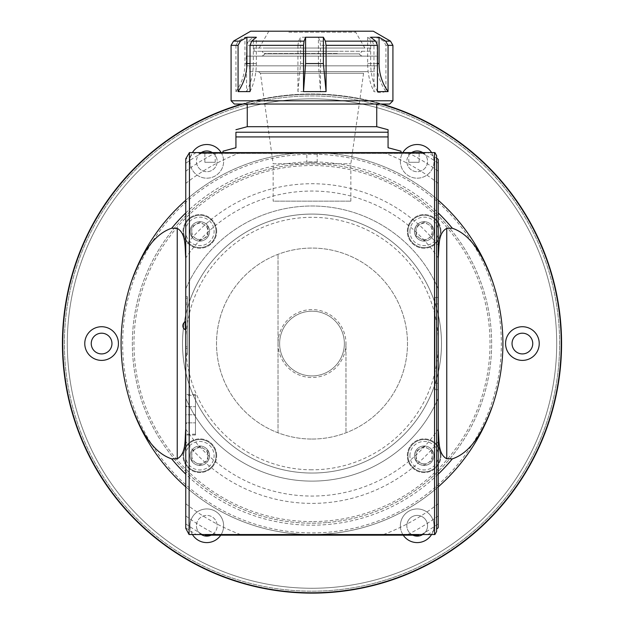 <?xml version="1.0" encoding="UTF-8"?>
<svg xmlns="http://www.w3.org/2000/svg" width="624" height="624" viewBox="0 0 624 624"><rect width="100%" height="100%" fill="white"/><g stroke="black" fill="none" stroke-linecap="round" stroke-linejoin="round"><path stroke-width="0.47" stroke-dasharray="3.12 2.34" d="M436.621 531.398L436.621 155.727M185.765 528.356L185.765 486.86A190.975 190.975 0 0 0 312 534.534L434.92 534.534M427.807 534.534A223.345 223.345 0 0 0 437.775 528.122M421.434 534.534A220.108 220.108 0 0 0 438.235 523.871L438.235 527.709M438.235 441.597A159.838 159.838 0 0 1 185.765 441.597L185.765 486.86A190.975 190.975 0 0 0 312 534.534A190.975 190.975 0 0 1 146.609 248.071A190.975 190.975 0 0 1 477.391 248.071A190.975 190.975 0 0 1 312 534.534A190.975 190.975 0 0 0 438.235 486.86L438.235 426.917M185.765 486.86A190.975 190.975 0 0 0 438.235 486.86L438.235 523.871M438.235 159.409L438.235 245.521A159.838 159.838 0 0 0 185.765 245.521L185.765 158.761M438.235 426.41L438.235 288.889A137.569 137.569 0 0 0 185.765 288.889A137.569 137.569 0 0 1 438.235 288.889L438.235 245.521M438.235 297.437L438.235 389.688L438.235 297.437L434.998 297.437L434.998 303.911L434.998 297.437L438.235 297.437M438.235 288.889A137.569 137.569 0 0 0 185.765 288.889L185.765 260.2M185.765 288.889L185.765 245.521M185.765 441.597L185.765 398.229A137.569 137.569 0 0 0 438.235 398.229A137.569 137.569 0 0 1 185.765 398.229A137.569 137.569 0 0 0 438.235 398.229M185.765 296.626L187.379 296.626L187.379 303.1L187.379 296.626L185.765 296.626L185.765 398.229M185.765 434.998L185.765 394.54L185.765 434.998L195.476 434.998L195.476 394.54L195.476 434.998M295.495 154.924A189.361 189.361 0 0 0 156.889 452.174A189.361 189.361 0 0 0 483.616 423.587A189.361 189.361 0 0 0 295.495 154.924M189.08 152.584L312 152.584A190.975 190.975 0 0 0 185.765 200.257A190.975 190.975 0 0 1 438.235 200.257A190.975 190.975 0 0 0 185.765 200.257A190.975 190.975 0 0 1 438.235 200.257A190.975 190.975 0 0 0 312 152.584L434.92 152.584M492.632 405.569A190.975 190.975 0 0 0 492.632 281.557M131.368 281.557A190.975 190.975 0 0 0 131.368 405.569M328.645 533.809A190.975 190.975 0 0 1 138.918 262.852A190.975 190.975 0 0 1 468.437 234.023A190.975 190.975 0 0 1 328.645 533.809M327.655 522.522A179.65 179.65 0 0 0 459.155 240.521A179.65 179.65 0 0 0 149.183 267.634A179.65 179.65 0 0 0 327.655 522.522A179.65 179.65 0 0 1 153.871 258.297A179.65 179.65 0 0 1 462.095 244.842A179.65 179.65 0 0 1 327.655 522.522M312 521.586A178.027 178.027 0 0 1 157.825 254.545A178.027 178.027 0 0 1 466.175 254.545A178.027 178.027 0 0 1 312 521.586M312 214.087A129.472 129.472 0 0 0 199.867 408.299A129.472 129.472 0 0 0 424.133 408.299A129.472 129.472 0 0 0 312 214.087A129.472 129.472 0 0 1 441.472 343.559A129.472 129.472 0 0 1 312 473.039A129.472 129.472 0 0 1 182.528 343.559A129.472 129.472 0 0 1 312 214.087M312 469.802A126.235 126.235 0 0 1 202.675 280.441A126.235 126.235 0 0 1 421.325 280.441A126.235 126.235 0 0 1 312 469.802M312 439.046A95.488 95.488 0 0 0 394.696 295.815A95.488 95.488 0 0 0 229.304 295.815A95.488 95.488 0 0 0 312 439.046A95.488 95.488 0 0 1 278.015 254.327A95.488 95.488 0 0 1 407.488 343.559A95.488 95.488 0 0 1 312 439.046M278.015 432.791L278.015 254.327L278.015 432.791M278.047 343.613A33.953 33.953 0 0 0 312.023 377.512A33.953 33.953 0 0 0 345.953 343.559L345.985 432.791L345.985 343.559A33.953 33.953 0 0 0 312 309.605A33.953 33.953 0 0 0 278.047 343.613M312 311.189A32.37 32.37 0 0 0 279.63 343.559A32.37 32.37 0 0 0 312 375.929A32.37 32.37 0 0 0 344.37 343.559A32.37 32.37 0 0 0 312 311.189M344.37 343.559A32.37 32.37 0 0 1 295.815 371.592A32.37 32.37 0 0 1 295.815 315.526A32.37 32.37 0 0 1 344.37 343.559M185.765 503.708A203.923 203.923 0 0 0 240.497 534.534L312 534.534A190.975 190.975 0 0 0 438.235 486.86M189.08 534.534L240.497 534.534M407.745 534.534A213.634 213.634 0 0 0 438.235 515.908M383.503 534.534A203.923 203.923 0 0 0 438.235 503.708M185.765 515.908A213.634 213.634 0 0 0 216.255 534.534M185.765 523.871A220.108 220.108 0 0 0 202.566 534.534M185.765 527.81A223.345 223.345 0 0 0 196.193 534.534M425.935 152.584L198.065 152.584L425.935 152.584L425.287 153.231L198.713 153.231L425.287 153.231L425.287 152.584L198.713 152.584L425.287 152.584L424.484 153.395L199.516 153.395L424.484 153.395L423.673 152.584L200.327 152.584L423.673 152.584M202.566 152.584A220.108 220.108 0 0 0 185.765 163.254M216.255 152.584A213.634 213.634 0 0 0 185.765 171.21M240.497 152.584A203.923 203.923 0 0 0 185.765 183.409M438.235 183.409A203.923 203.923 0 0 0 383.503 152.584M438.235 171.21A213.634 213.634 0 0 0 407.745 152.584M438.235 163.254A220.108 220.108 0 0 0 421.434 152.584M437.775 158.995A223.345 223.345 0 0 0 427.807 152.584M196.193 152.584A223.345 223.345 0 0 0 185.765 159.315M200.327 152.584L199.516 153.395L198.065 152.584M222.986 152.584L401.014 152.584L222.986 152.584M204.859 152.584L215.218 152.584L204.859 152.584L204.859 162.295L215.218 162.295L204.859 162.295M306.821 152.584L317.179 152.584L306.821 152.584L317.179 152.584L306.821 152.584L306.821 162.295L317.179 162.295L306.821 162.295L306.821 152.584M408.782 152.584L419.141 152.584L408.782 152.584L408.782 162.295L419.141 162.295L408.782 162.295M235.934 136.921L235.934 132.226L388.066 132.226L388.066 136.921L235.934 136.921L235.934 147.724L222.986 151.195M388.066 136.921L388.066 147.724L401.014 151.195M388.066 132.226L388.066 129.722M247.26 126.688L376.74 126.688M247.26 104.029L376.74 104.029L247.26 104.029M234.312 104.029L389.688 104.029M231.075 100.792L392.925 100.792M385.936 91.611L380.624 92.703L373.971 91.611L373.971 45.334L372.302 41.129L367.676 37.245L377.107 37.245L377.107 63.57C377.192 73.835 380.141 83.187 385.936 91.611L385.936 45.334L383.596 41.129L377.107 37.245M235.95 45.334L235.95 91.611L246.55 91.611L246.55 45.334L248.336 41.129L253.305 37.245L244.943 37.245L238.329 41.129L235.95 45.334L231.075 45.334M297.921 45.334L297.921 91.611L320.486 91.611L320.486 45.334L319.933 41.129L318.412 37.245L300.62 37.245L298.631 41.129L297.921 45.334L246.55 45.334M367.676 37.245L367.676 63.57C367.731 73.835 369.837 83.187 373.971 91.611M373.3 31.2L250.7 31.2M246.55 91.611C250.988 83.187 253.235 73.835 253.305 63.57L253.305 37.245M235.95 91.611C241.855 83.187 244.858 73.835 244.943 63.57L244.943 37.245M250.029 91.611C254.163 83.187 256.269 73.835 256.324 63.57L256.324 37.245M377.45 91.611C373.012 83.187 370.765 73.835 370.695 63.57L370.695 37.245M297.921 91.611L300.62 63.57L300.62 37.245M300.62 63.57L318.412 63.57L318.412 37.245M318.412 63.57L320.486 91.611M288.842 31.2L355.696 31.2L288.842 31.2M288.842 32.175L355.696 32.175L288.842 32.175M267.181 48.032L364.853 48.032L267.181 48.032M369.907 48.032L254.062 48.032L369.907 48.032M369.907 51.269L254.062 51.269L369.907 51.269M338.504 51.269L261.986 51.269L338.504 51.269M338.504 56.121L261.986 56.121L338.504 56.121M246.332 56.121L377.707 56.121L246.332 56.121M246.332 65.832L377.707 65.832L246.332 65.832M249.725 65.832L374.306 65.832L249.725 65.832M249.725 71.659L374.306 71.659L249.725 71.659M258.578 71.659L365.422 71.659L258.578 71.659L260.434 73.281L363.566 73.281L260.434 73.281L273.156 163.784L350.844 163.784L273.156 163.784L273.156 201.139L350.844 201.139L273.156 201.139M306.821 162.295L317.179 162.295L306.821 162.295M205.179 535.181L418.821 535.181M187.379 354.892L185.765 354.892L187.379 354.892L187.379 303.1L187.379 354.892M187.379 353.27L187.379 298.241L187.379 353.27L185.765 353.27L187.379 353.27M185.765 346.796L185.765 298.241L187.379 298.241L185.765 298.241L185.765 346.796L187.379 346.796L185.765 346.796M185.765 325.759L185.765 321.711L185.765 325.759M185.765 321.711L185.336 321.711L185.336 329.8L185.336 325.759L185.336 329.8L185.765 329.8M195.476 395.351L195.476 434.195L195.476 395.351L185.765 395.351L185.765 434.195L185.765 395.351M185.765 422.861L185.765 405.428L185.765 422.861L195.476 422.861L185.765 422.861L185.765 414.773L195.476 414.773L195.476 422.861L195.476 414.773L185.765 414.773L185.765 406.676L195.476 406.676L195.476 414.773L195.476 406.676L185.765 406.676L185.765 422.861M185.765 406.676L187.013 406.676L185.765 406.676M434.998 383.214L434.998 303.911L434.998 389.688L434.998 383.214L438.235 383.214L434.998 383.214M434.998 389.688L438.235 389.688L434.998 389.688M62.439 343.559A249.561 249.561 0 0 0 436.784 559.689A249.561 249.561 0 0 0 436.784 127.429A249.561 249.561 0 0 0 62.439 343.559M241.948 104.029A249.561 249.561 0 0 1 382.052 104.029M67.291 343.559A244.709 244.709 0 0 0 434.351 555.485A244.709 244.709 0 0 0 434.351 131.633A244.709 244.709 0 0 0 67.291 343.559A244.709 244.709 0 0 0 434.351 555.485A244.709 244.709 0 0 0 434.351 131.633A244.709 244.709 0 0 0 67.291 343.559M559.619 343.559A247.619 247.619 0 0 0 188.191 129.113A247.619 247.619 0 0 0 188.191 558.004A247.619 247.619 0 0 0 559.619 343.559M380.89 104.029A249.241 249.241 0 0 0 243.11 104.029M312 473.039A129.472 129.472 0 0 1 199.867 278.819A129.472 129.472 0 0 1 424.133 278.819A129.472 129.472 0 0 1 312 473.039A129.472 129.472 0 0 0 424.133 278.819A129.472 129.472 0 0 0 199.867 278.819A129.472 129.472 0 0 0 312 473.039M221.169 152.584A16.832 16.832 0 0 1 211.357 177.551A16.832 16.832 0 0 1 192.434 152.584M192.434 534.534A16.832 16.832 0 0 1 211.723 509.675A16.832 16.832 0 0 1 220.756 535.181M403.244 535.181A16.832 16.832 0 0 1 421.754 509.566A16.832 16.832 0 0 1 431.566 534.534M431.566 152.584A16.832 16.832 0 0 1 421.754 177.551A16.832 16.832 0 0 1 402.831 152.584M414.445 455.715A9.711 9.711 0 0 1 429.008 447.299A9.711 9.711 0 0 1 429.008 464.123A9.711 9.711 0 0 1 414.445 455.715A9.711 9.711 0 0 0 429.008 464.123A9.711 9.711 0 0 0 429.008 447.299A9.711 9.711 0 0 0 414.445 455.715A9.711 9.711 0 0 1 429.008 447.299A9.711 9.711 0 0 1 429.008 464.123A9.711 9.711 0 0 1 414.445 455.715A9.711 9.711 0 0 0 429.008 464.123A9.711 9.711 0 0 0 429.008 447.299A9.711 9.711 0 0 0 414.445 455.715M190.141 455.715A9.711 9.711 0 0 1 204.703 447.299A9.711 9.711 0 0 1 204.703 464.123A9.711 9.711 0 0 1 190.141 455.715A9.711 9.711 0 0 0 204.703 464.123A9.711 9.711 0 0 0 204.703 447.299A9.711 9.711 0 0 0 190.141 455.715A9.711 9.711 0 0 1 204.703 447.299A9.711 9.711 0 0 1 204.703 464.123A9.711 9.711 0 0 1 190.141 455.715A9.711 9.711 0 0 0 204.703 464.123A9.711 9.711 0 0 0 204.703 447.299A9.711 9.711 0 0 0 190.141 455.715M190.141 231.41A9.711 9.711 0 0 1 204.703 222.994A9.711 9.711 0 0 1 204.703 239.819A9.711 9.711 0 0 1 190.141 231.41A9.711 9.711 0 0 0 204.703 239.819A9.711 9.711 0 0 0 204.703 222.994A9.711 9.711 0 0 0 190.141 231.41A9.711 9.711 0 0 1 204.703 222.994A9.711 9.711 0 0 1 204.703 239.819A9.711 9.711 0 0 1 190.141 231.41A9.711 9.711 0 0 0 204.703 239.819A9.711 9.711 0 0 0 204.703 222.994A9.711 9.711 0 0 0 190.141 231.41M414.445 231.41A9.711 9.711 0 0 1 429.008 222.994A9.711 9.711 0 0 1 429.008 239.819A9.711 9.711 0 0 1 414.445 231.41A9.711 9.711 0 0 0 429.008 239.819A9.711 9.711 0 0 0 429.008 222.994A9.711 9.711 0 0 0 414.445 231.41A9.711 9.711 0 0 1 429.008 222.994A9.711 9.711 0 0 1 429.008 239.819A9.711 9.711 0 0 1 414.445 231.41A9.711 9.711 0 0 0 429.008 239.819A9.711 9.711 0 0 0 429.008 222.994A9.711 9.711 0 0 0 414.445 231.41M312 592.8A249.241 249.241 0 0 1 96.151 218.938A249.241 249.241 0 0 1 527.849 218.938A249.241 249.241 0 0 1 312 592.8A249.241 249.241 0 0 0 527.849 218.938A249.241 249.241 0 0 0 96.151 218.938A249.241 249.241 0 0 0 312 592.8A249.241 249.241 0 0 1 62.907 334.901A249.241 249.241 0 0 1 320.658 94.474A249.241 249.241 0 0 1 561.093 352.217A249.241 249.241 0 0 1 312 592.8M312 591.185A247.619 247.619 0 0 0 526.445 219.749A247.619 247.619 0 0 0 97.555 219.749A247.619 247.619 0 0 0 312 591.185M512.039 343.559A10.358 10.358 0 0 0 527.576 352.529A10.358 10.358 0 0 0 527.576 334.589A10.358 10.358 0 0 0 512.039 343.559M412.877 535.181A10.358 10.358 0 0 1 406.84 525.767A10.358 10.358 0 0 0 422.378 534.737A10.358 10.358 0 0 0 422.378 516.797A10.358 10.358 0 0 0 406.84 525.767A10.358 10.358 0 0 1 422.206 516.703A10.358 10.358 0 0 1 422.713 534.534M201.287 534.534A10.358 10.358 0 0 1 196.443 525.767A10.358 10.358 0 0 0 211.981 534.737A10.358 10.358 0 0 0 211.981 516.797A10.358 10.358 0 0 0 196.443 525.767A10.358 10.358 0 0 1 216.739 522.842A10.358 10.358 0 0 1 211.123 535.181M91.244 343.559A10.358 10.358 0 0 0 106.782 352.529A10.358 10.358 0 0 0 106.782 334.589A10.358 10.358 0 0 0 91.244 343.559M212.316 152.584A10.358 10.358 0 0 1 211.809 170.414A10.358 10.358 0 0 1 196.443 161.351A10.358 10.358 0 0 0 211.981 170.321A10.358 10.358 0 0 0 211.981 152.381A10.358 10.358 0 0 0 196.443 161.351A10.358 10.358 0 0 1 201.287 152.584M422.713 152.584A10.358 10.358 0 0 1 422.206 170.414A10.358 10.358 0 0 1 406.84 161.351A10.358 10.358 0 0 0 422.378 170.321A10.358 10.358 0 0 0 422.378 152.381A10.358 10.358 0 0 0 406.84 161.351A10.358 10.358 0 0 1 411.684 152.584M440.981 455.715A16.832 16.832 0 0 0 415.74 441.137A16.832 16.832 0 0 0 415.74 470.285A16.832 16.832 0 0 0 440.981 455.715A16.832 16.832 0 0 1 415.74 470.285A16.832 16.832 0 0 1 415.74 441.137A16.832 16.832 0 0 1 440.981 455.715M440.981 231.41A16.832 16.832 0 0 0 415.74 216.832A16.832 16.832 0 0 0 415.74 245.981A16.832 16.832 0 0 0 440.981 231.41A16.832 16.832 0 0 1 415.74 245.981A16.832 16.832 0 0 1 415.74 216.832A16.832 16.832 0 0 1 440.981 231.41M216.676 231.41A16.832 16.832 0 0 0 191.435 216.832A16.832 16.832 0 0 0 191.435 245.981A16.832 16.832 0 0 0 216.676 231.41A16.832 16.832 0 0 1 191.435 245.981A16.832 16.832 0 0 1 191.435 216.832A16.832 16.832 0 0 1 216.676 231.41M216.676 455.715A16.832 16.832 0 0 0 191.435 441.137A16.832 16.832 0 0 0 191.435 470.285A16.832 16.832 0 0 0 216.676 455.715A16.832 16.832 0 0 1 191.435 470.285A16.832 16.832 0 0 1 191.435 441.137A16.832 16.832 0 0 1 216.676 455.715M505.565 343.559A16.832 16.832 0 0 0 530.813 358.137A16.832 16.832 0 0 0 530.813 328.981A16.832 16.832 0 0 0 505.565 343.559M400.366 525.767A16.832 16.832 0 0 0 425.615 540.345A16.832 16.832 0 0 0 425.615 511.196A16.832 16.832 0 0 0 400.366 525.767M189.969 525.767A16.832 16.832 0 0 0 215.218 540.345A16.832 16.832 0 0 0 215.218 511.196A16.832 16.832 0 0 0 189.969 525.767M84.77 343.559A16.832 16.832 0 0 0 110.019 358.137A16.832 16.832 0 0 0 110.019 328.981A16.832 16.832 0 0 0 84.77 343.559M189.969 161.351A16.832 16.832 0 0 0 215.218 175.929A16.832 16.832 0 0 0 215.218 146.773A16.832 16.832 0 0 0 189.969 161.351M400.366 161.351A16.832 16.832 0 0 0 425.615 175.929A16.832 16.832 0 0 0 425.615 146.773A16.832 16.832 0 0 0 400.366 161.351M407.971 455.715A16.185 16.185 0 0 0 432.245 469.732A16.185 16.185 0 0 0 432.245 441.698A16.185 16.185 0 0 0 407.971 455.715A16.185 16.185 0 0 1 432.245 441.698A16.185 16.185 0 0 1 432.245 469.732A16.185 16.185 0 0 1 407.971 455.715A16.185 16.185 0 0 1 432.245 441.698A16.185 16.185 0 0 1 432.245 469.732A16.185 16.185 0 0 1 407.971 455.715M416.06 460.387L416.06 451.043L416.06 460.387L424.156 465.059L432.245 460.387L424.156 465.059L416.06 460.387M432.245 451.043L432.245 460.387L432.245 451.043L424.156 446.371L416.06 451.043L424.156 446.371L432.245 451.043M407.971 231.41A16.185 16.185 0 0 0 432.245 245.427A16.185 16.185 0 0 0 432.245 217.394A16.185 16.185 0 0 0 407.971 231.41A16.185 16.185 0 0 1 432.245 217.394A16.185 16.185 0 0 1 432.245 245.427A16.185 16.185 0 0 1 407.971 231.41A16.185 16.185 0 0 1 432.245 217.394A16.185 16.185 0 0 1 432.245 245.427A16.185 16.185 0 0 1 407.971 231.41M416.06 236.083L416.06 226.738L416.06 236.083L424.156 240.755L432.245 236.083L424.156 240.755L416.06 236.083M432.245 226.738L432.245 236.083L432.245 226.738L424.156 222.066L416.06 226.738L424.156 222.066L432.245 226.738M183.667 231.41A16.185 16.185 0 0 0 207.94 245.427A16.185 16.185 0 0 0 207.94 217.394A16.185 16.185 0 0 0 183.667 231.41A16.185 16.185 0 0 1 207.94 217.394A16.185 16.185 0 0 1 207.94 245.427A16.185 16.185 0 0 1 183.667 231.41A16.185 16.185 0 0 1 207.94 217.394A16.185 16.185 0 0 1 207.94 245.427A16.185 16.185 0 0 1 183.667 231.41M191.755 236.083L191.755 226.738L191.755 236.083L199.844 240.755L207.94 236.083L199.844 240.755L191.755 236.083M207.94 226.738L207.94 236.083L207.94 226.738L199.844 222.066L191.755 226.738L199.844 222.066L207.94 226.738M183.667 455.715A16.185 16.185 0 0 0 207.94 469.732A16.185 16.185 0 0 0 207.94 441.698A16.185 16.185 0 0 0 183.667 455.715A16.185 16.185 0 0 1 207.94 441.698A16.185 16.185 0 0 1 207.94 469.732A16.185 16.185 0 0 1 183.667 455.715A16.185 16.185 0 0 1 207.94 441.698A16.185 16.185 0 0 1 207.94 469.732A16.185 16.185 0 0 1 183.667 455.715M191.755 460.387L191.755 451.043L191.755 460.387L199.844 465.059L207.94 460.387L199.844 465.059L191.755 460.387M207.94 451.043L207.94 460.387L207.94 451.043L199.844 446.371L191.755 451.043L199.844 446.371L207.94 451.043M416.06 455.715A8.089 8.089 0 0 0 428.197 462.719A8.089 8.089 0 0 0 428.197 448.703A8.089 8.089 0 0 0 416.06 455.715M191.755 455.715A8.089 8.089 0 0 0 203.892 462.719A8.089 8.089 0 0 0 203.892 448.703A8.089 8.089 0 0 0 191.755 455.715M191.755 231.41A8.089 8.089 0 0 0 203.892 238.415A8.089 8.089 0 0 0 203.892 224.398A8.089 8.089 0 0 0 191.755 231.41M416.06 231.41A8.089 8.089 0 0 0 428.197 238.415A8.089 8.089 0 0 0 428.197 224.398A8.089 8.089 0 0 0 416.06 231.41M438.235 257.969A152.521 152.521 0 0 0 185.765 257.969M185.765 212.971A181.631 181.631 0 0 1 438.235 212.971M185.765 429.148A152.521 152.521 0 0 0 438.235 429.148M438.235 474.146A181.631 181.631 0 0 1 185.765 474.146M392.925 45.334L385.936 45.334M373.971 45.334L320.486 45.334M367.676 63.57L377.107 63.57M383.596 41.129L390.491 41.129M319.933 41.129L372.302 41.129M248.336 41.129L298.631 41.129M233.509 41.129L238.329 41.129M244.943 63.57L253.305 63.57M256.324 63.57L250.029 63.57M377.45 63.57L370.695 63.57M337.303 53.531L264.256 53.531L337.303 53.531M264.287 53.859L359.744 53.859L264.287 53.859M185.765 348.418L187.379 348.418L185.765 348.418M185.765 303.1L187.379 303.1L185.765 303.1M187.379 304.715L185.765 304.715L187.379 304.715M438.235 303.911L434.998 303.911L438.235 303.911M409.913 455.715A14.243 14.243 0 0 1 431.27 443.375A14.243 14.243 0 0 1 431.27 468.047A14.243 14.243 0 0 1 409.913 455.715M409.913 231.41A14.243 14.243 0 0 1 431.27 219.071A14.243 14.243 0 0 1 431.27 243.742A14.243 14.243 0 0 1 409.913 231.41M185.609 231.41A14.243 14.243 0 0 1 206.965 219.071A14.243 14.243 0 0 1 206.965 243.742A14.243 14.243 0 0 1 185.609 231.41M185.609 455.715A14.243 14.243 0 0 1 206.965 443.375A14.243 14.243 0 0 1 206.965 468.047A14.243 14.243 0 0 1 185.609 455.715M364.853 48.032L355.696 32.175L355.696 31.2M259.147 48.032L268.304 32.175L268.304 31.2M369.938 51.269L369.938 48.032M254.062 51.269L254.062 48.032M261.986 56.121C264.225 54.912 264.974 54.155 264.256 53.859L261.986 51.269M362.014 56.121C359.791 54.865 359.034 54.109 359.744 53.859L362.014 51.269M246.293 56.121L246.293 65.832M377.707 56.121L377.707 65.832M249.694 65.832L249.694 71.659M374.306 65.832L374.306 71.659M350.844 201.139L350.844 163.784L363.566 73.281L365.422 71.659M215.218 162.295L215.218 152.584M317.179 162.295L317.179 152.584L317.179 162.295M419.141 162.295L419.141 152.584M185.336 321.711A4.532 4.532 0 0 0 185.336 329.8M195.476 394.54L185.765 394.54M195.476 434.195L185.765 434.195M187.013 422.861L185.765 424.117M187.013 406.676L185.765 405.428"/><path stroke-width="0.94" d="M436.621 529.027A344.237 243.407 90 0 0 437.775 528.122L438.235 527.709L438.235 159.409L437.775 158.995A344.237 243.407 90 0 0 436.621 158.09M189.47 534.534L434.92 534.534L436.621 531.398L436.621 155.727L434.92 152.584L189.47 152.584L189.08 534.534L185.765 528.356L185.765 158.761L189.47 152.584M438.235 426.41L438.251 429.133C439.234 439.53 437.619 453.96 446.761 458.749A333.824 313.693 90 0 0 452.33 458.874A181.631 181.631 0 0 1 438.235 474.146M438.235 260.2L438.251 257.993C439.234 247.588 437.619 233.158 446.761 228.368A333.824 313.693 90 0 1 452.33 228.244C473.694 235.427 484.77 261.136 492.632 281.557A190.975 190.975 0 0 0 438.235 200.257A190.975 190.975 0 0 1 492.632 281.557A190.975 190.975 0 0 0 438.235 200.257M492.632 281.557C506.345 322.889 506.345 364.229 492.632 405.569A190.975 190.975 0 0 1 438.235 486.86A190.975 190.975 0 0 0 492.632 405.569C484.77 425.981 473.694 451.69 452.33 458.874M185.765 296.626L185.749 257.993A152.521 152.521 0 0 0 185.749 257.993C184.805 248.017 186.459 233.47 177.239 228.368A333.824 313.693 -90 0 0 171.67 228.244C150.306 235.427 139.23 261.136 131.368 281.557C117.655 322.889 117.655 364.229 131.368 405.569A190.975 190.975 0 0 0 185.765 486.86A190.975 190.975 0 0 1 131.368 405.569C139.23 425.981 150.306 451.69 171.67 458.874A333.824 313.693 -90 0 0 177.239 458.749C186.381 453.96 184.766 439.53 185.749 429.133L185.765 426.917M185.765 200.257A190.975 190.975 0 0 0 131.368 281.557A190.975 190.975 0 0 1 185.765 200.257A190.975 190.975 0 0 0 131.368 281.557M247.26 104.029L247.26 126.688L376.74 126.688L388.066 129.722L388.066 132.226L235.934 132.226C235.934 128.864 235.934 128.864 235.934 132.226C235.934 128.864 235.934 128.864 235.934 132.226L235.934 136.921L388.066 136.921L388.066 147.724L401.014 151.195L401.014 152.584M235.934 136.921L235.934 147.724L222.986 151.195L222.986 152.584M388.066 136.921L388.066 132.226M231.075 100.792L392.925 100.792L389.688 104.029L234.312 104.029L231.075 100.792L231.075 45.334L238.064 45.334L238.064 91.611L250.029 91.611L250.029 45.334L251.698 41.129L256.324 37.245L246.893 37.245L240.404 41.129L238.064 45.334M388.05 45.334L388.05 91.611L377.45 91.611L377.45 45.334L375.664 41.129L370.695 37.245L379.057 37.245L385.671 41.129L388.05 45.334L392.925 45.334L392.925 100.792M326.079 45.334L326.079 91.611L303.514 91.611L303.514 45.334L304.067 41.129L305.588 37.245L323.38 37.245L325.369 41.129L326.079 45.334L377.45 45.334M240.404 41.129L233.509 41.129L250.7 31.2L373.3 31.2L390.491 41.129L385.671 41.129M238.064 91.611C243.859 83.187 246.808 73.835 246.893 63.57L246.893 37.245M326.079 91.611L323.38 63.57L305.588 63.57L303.514 91.611M305.588 63.57L305.588 37.245M323.38 63.57L323.38 37.245M388.05 91.611C382.145 83.187 379.142 73.835 379.057 63.57L379.057 37.245M418.821 534.534L418.821 535.181L205.179 535.181L205.179 534.534M185.336 321.711A4.532 4.532 0 0 0 185.336 329.8L185.336 321.711L185.765 321.711M382.052 104.029A249.561 249.561 0 0 1 312 593.12A249.561 249.561 0 0 1 241.948 104.029M243.11 104.029A249.241 249.241 0 0 0 312 592.8A249.241 249.241 0 0 0 380.89 104.029M192.434 152.584A16.832 16.832 0 0 1 221.169 152.584M84.77 343.559A16.832 16.832 0 0 1 110.019 328.981A16.832 16.832 0 0 1 110.019 358.137A16.832 16.832 0 0 1 84.77 343.559M220.756 535.181A16.832 16.832 0 0 1 192.434 534.534M431.566 534.534A16.832 16.832 0 0 1 403.244 535.181M505.565 343.559A16.832 16.832 0 0 1 530.813 328.981A16.832 16.832 0 0 1 530.813 358.137A16.832 16.832 0 0 1 505.565 343.559M402.831 152.584A16.832 16.832 0 0 1 431.566 152.584M512.039 343.559A10.358 10.358 0 0 1 527.576 334.589A10.358 10.358 0 0 1 527.576 352.529A10.358 10.358 0 0 1 512.039 343.559M422.713 534.534A10.358 10.358 0 0 1 412.877 535.181M211.123 535.181A10.358 10.358 0 0 1 201.287 534.534M91.244 343.559A10.358 10.358 0 0 1 106.782 334.589A10.358 10.358 0 0 1 106.782 352.529A10.358 10.358 0 0 1 91.244 343.559M201.287 152.584A10.358 10.358 0 0 1 212.316 152.584M411.684 152.584A10.358 10.358 0 0 1 422.713 152.584M434.53 534.534L434.53 152.584M446.761 458.749L446.761 228.368M171.67 228.244A181.631 181.631 0 0 1 185.765 212.971M438.235 212.971A181.631 181.631 0 0 1 452.33 228.244M177.239 228.368L177.239 458.749M185.765 474.146A181.631 181.631 0 0 1 171.67 458.874M250.029 45.334L303.514 45.334M304.067 41.129L251.698 41.129M375.664 41.129L325.369 41.129M250.029 63.57L246.893 63.57M379.057 63.57L377.45 63.57M247.26 126.688L235.934 129.722M376.74 126.688L376.74 104.029M233.509 41.129L231.075 45.334M390.491 41.129L392.925 45.334M185.336 329.8L185.765 329.8"/></g></svg>

